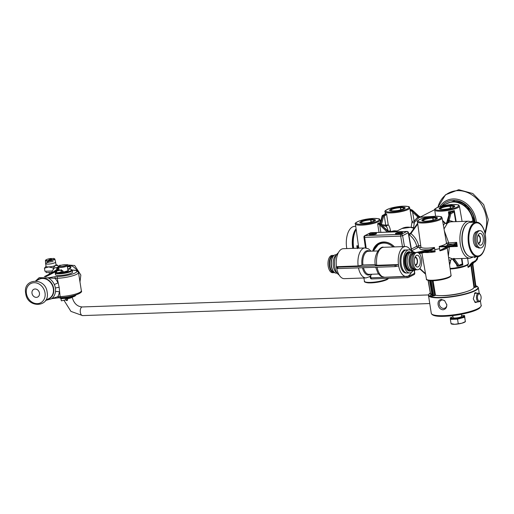 <?xml version="1.0" encoding="UTF-8"?>
<svg xmlns="http://www.w3.org/2000/svg" width="514" height="514" viewBox="0 0 514 514"><rect width="100%" height="100%" fill="white"/><g stroke="black" fill="none" stroke-linecap="round" stroke-linejoin="round"><path stroke-width="0.77" d="M394.482 246.919A15.497 12.978 -117.1 0 0 372.74 251.134M394.354 246.919A15.208 12.734 -117.1 0 0 379.056 243.36A15.208 12.734 -117.1 0 0 373.138 251.121M413.995 274.643A1.439 1.439 0 0 0 414.766 273.165L414.58 273.339A1.439 1.208 -117.1 0 1 413.995 274.643L408.367 277.515A1.439 1.208 -117.1 0 1 407.93 277.624A1.439 0.732 -92 0 1 407.756 277.669A1.439 0.732 -92 0 1 407.004 276.59L406.985 276.436M371.924 278.877A1.439 0.732 -92 0 1 371.75 278.922A1.439 0.732 -92 0 1 370.999 277.836L370.279 277.727A1.439 1.439 0 0 0 371.75 278.922L407.756 277.669A1.439 1.439 0 0 0 408.367 277.515A1.439 1.208 -117.1 0 0 408.951 276.211L370.999 277.836L370.645 275.767M413.526 227.753L414.412 222.363L417.998 218.508M418.91 216.291L419.784 216.876L418.39 218.219L419.989 217.204L432.602 216.452M414.708 221.939A1.439 0.694 -147.2 0 0 414.143 221.065L417.837 217.024L418.39 218.219L418.049 218.476M419.713 217.358A0.72 0.604 -117.1 0 1 419.206 217.171L413.34 211.453L410.847 209.744A0.72 0.707 -23.4 0 1 410.063 209.314L410.082 209.346A0.72 0.7 -35 0 1 410.076 209.339L409.112 206.924C409.851 206.647 407.872 206.403 403.188 206.185L389.696 208.478C385.629 210.168 384.112 211.254 385.147 211.736A12.484 2.486 -8.9 0 0 391.405 212.918A12.484 2.486 -8.9 0 0 403.882 211.01A12.484 2.486 -8.9 0 0 409.812 207.874M411.155 227.162L412.029 221.598L414.143 221.065L412.626 212.128L417.837 217.024L418.55 216.349M414.323 222.523A1.439 1.42 97.8 0 1 412.029 221.598L410.23 211.042L411.393 210.817L412.626 212.128L413.34 211.453M419.797 217.313L432.627 216.445M471.068 221.592L473.034 220.802M419.784 216.876L420.67 217.024L419.784 216.876A0.72 0.604 -117.1 0 0 420.24 217.069M448.851 215.212L448.426 211.858L450.482 212.333L450.476 212.764A0.72 0.604 -117.1 0 0 450.258 212.815L449.692 213.104A0.72 0.604 -117.1 0 0 449.422 213.445M450.476 212.764L454.292 210.547L456.175 221.63M374.449 221.116A7.89 1.574 171.1 0 1 365.788 223.179A7.89 1.574 171.1 0 1 359.858 222.575A7.89 1.574 171.1 0 1 360.867 221.592A7.89 1.574 171.1 0 1 369.527 219.529A7.89 1.574 171.1 0 1 375.458 220.133A7.89 1.574 171.1 0 1 374.449 221.116M404.165 208.896A7.89 1.574 171.1 0 1 395.504 210.958A7.89 1.574 171.1 0 1 389.573 210.348A7.89 1.574 171.1 0 1 390.582 209.365A7.89 1.574 171.1 0 1 399.243 207.303A7.89 1.574 171.1 0 1 405.173 207.907A7.89 1.574 171.1 0 1 404.165 208.896M453.766 207.174A7.89 1.574 171.1 0 1 445.111 209.237A7.89 1.574 171.1 0 1 439.181 208.626A7.89 1.574 171.1 0 1 440.19 207.643A7.89 1.574 171.1 0 1 448.851 205.581A7.89 1.574 171.1 0 1 454.774 206.185A7.89 1.574 171.1 0 1 453.766 207.174M436.45 218.964A7.89 1.574 171.1 0 1 427.796 221.026A7.89 1.574 171.1 0 1 421.865 220.422A7.89 1.574 171.1 0 1 422.874 219.439A7.89 1.574 171.1 0 1 431.535 217.377A7.89 1.574 171.1 0 1 437.459 217.981A7.89 1.574 171.1 0 1 436.45 218.964M379.024 232.412L377.617 223.674L379.293 223.815A13.158 2.621 -8.9 0 0 379.531 223.693L379.615 222.652L379.801 223.674M379.242 224.663L379.531 223.693A0.72 0.527 -86.4 0 1 379.762 223.686L379.615 222.652A12.509 2.493 -8.9 0 1 377.617 223.674L379.403 224.65L387.26 232.122M379.711 223.699A0.72 0.604 62.9 0 1 380.18 223.892L380.341 223.898A0.72 0.72 0 0 0 379.833 223.68A0.72 0.469 -88.9 0 0 379.711 223.699L379.647 223.429M411.406 249.052L416.79 246.302C415.55 241.619 413.102 237.821 409.44 234.904L409.414 233.716L410.397 233.35M404.479 246.572L402.603 235.688A1.439 1.208 -117.1 0 0 401.151 234.358L365.146 235.611L370.774 232.733L406.78 231.486L401.151 234.358A1.439 0.732 -92 0 0 400.669 236.112L364.664 237.365A1.439 0.732 -92 0 1 365.146 235.611A1.439 1.208 62.9 0 0 364.709 235.72A1.439 1.439 0 0 0 363.938 237.205L365.448 247.941M412.562 252.059A1.401 1.169 62.9 0 1 412.517 252.046A11.533 5.872 88 0 0 408.926 249.875A11.533 5.872 88 0 0 403.708 264.273A11.533 5.872 88 0 0 409.729 272.928A11.533 5.872 88 0 0 413.166 270.505M411.534 250.954A1.401 1.169 62.9 0 1 411.508 250.819L410.969 250.504M415.781 252.522L429.498 249.688L429.8 250.498C433.141 249.2 434.715 248.268 434.523 247.703L435.114 251.821A12.934 2.576 171.1 0 1 424.506 252.464M411.714 250.748L418.171 247.452L420.478 247.375A14.334 2.859 171.1 0 0 429.498 249.688C433.154 248.596 434.799 247.851 434.426 247.446L434.523 247.703M418.711 253.081L429.768 250.793C433.508 250.71 435.294 250.96 435.127 251.539M434.664 249.637A12.972 2.589 -8.9 0 0 439.554 248.647L439.843 250.479L446.287 247.131L446.152 247.742L445.066 248.108L454.479 245.666L457.319 246.476L450.29 246.72M445.921 239.762L446.473 243.038L456.67 242.332L457.319 246.476L456.316 245.184L455.86 245.743M418.171 247.452A1.401 1.169 62.9 0 1 416.79 246.302L418.698 245.763C417.387 240.783 414.785 236.723 410.904 233.574L409.44 234.904L410.744 232.932A0.72 0.353 -144.4 0 0 410.673 232.99L410.198 233.613M417.741 224.02L410.904 233.574A0.72 0.353 -144.4 0 1 410.667 232.996M380.868 232.347L379.698 225.016L380.411 224.342L388.642 232.077M380.411 224.342L380 223.982L379.403 224.65L379.531 223.796A0.72 0.604 62.9 0 1 380 223.982L389.079 232.058M379.685 223.674L379.833 223.68A0.72 0.469 -88.9 0 1 380.122 223.841M380.675 224.367L380.347 224.059M389.226 232.058L380.566 224.265M461.938 258.503L462.863 264.928L460.711 264.941A0.72 0.604 -117.1 0 0 460.929 264.883L458.726 266.014A0.72 0.604 -117.1 0 1 458.507 266.066A0.72 0.366 -92 0 1 458.424 266.091A0.72 0.366 -92 0 1 458.199 265.956L453.682 259.66L453.496 258.458M453.682 259.66A0.72 0.501 -35.7 0 0 454.498 259.062L454.183 258.394M460.968 264.864L460.929 264.883A0.72 0.604 -117.1 0 0 461.225 264.235L459.021 265.359L454.498 259.062L454.903 258.748M452.519 258.831L457.929 265.969A0.72 0.366 88 0 0 458.154 266.098L458.424 266.091A0.72 0.72 0 0 0 458.726 266.014A0.72 0.604 -117.1 0 0 459.021 265.359A0.72 0.501 -35.7 0 1 458.199 265.956L457.929 265.969A0.72 0.495 142.8 0 1 457.55 265.815A0.72 0.72 0 0 0 458.154 266.098A0.72 0.366 88 0 0 458.237 266.079L458.334 266.072M462.06 264.774A0.72 0.578 -52.2 0 0 462.324 264.305L461.225 264.235M458.996 265.873A12.458 2.486 171.1 0 0 462.863 264.928L462.324 264.305L461.495 258.516M452.776 258.805L451.253 259.339L450.617 260.283L448.895 259.846M357.191 248.211L356.8 245.795L357.789 246.765A0.72 0.488 167 0 0 357.397 247.292L357.667 248.198M449.294 246.964L448.381 256.158M448.549 257.36L452.391 258.831L469.989 258.221A18.523 9.432 -92 0 1 460.326 244.317A18.523 9.432 -92 0 1 468.697 221.193L451.067 221.804M451.067 221.81L448.067 222.337L446.139 223.616L446.865 223.622L449.082 222.164L448.42 221.971A0.72 0.488 -38.3 0 1 449.056 221.752L449.12 220.5L453.631 221.72M442.541 220.435L445.76 223.584L447.116 223.699L444.025 228.942M444.372 230.908L448.613 242.608A1.439 0.732 88 0 1 448.112 244.201A1.439 1.413 5.4 0 1 446.473 243.038A12.934 2.576 -8.9 0 1 439.226 246.431L445.824 246.065L446.242 246.848L454.633 244.773L456.104 243.867L456.316 245.184L454.678 245.049L454.549 245.666L454.954 245.608L454.588 245.647M433.09 280.753L435.493 295.222L432.852 295.531A23.066 4.6 171.1 0 1 432.19 295.338L429.537 280.663M473.227 263.142A1.439 1.413 162.6 0 0 472.886 264.26L475.964 286.619L473.914 287.275A20.926 4.17 171.1 0 1 458.751 293.623A20.926 4.17 171.1 0 1 435.493 295.222M473.914 287.275L470.818 264.549L468.074 267.396L467.708 264.8M473.927 220.84L472.925 220.712M474.608 222.215L474.467 221.155L473.323 221.74L473.407 222.26M472.096 222.08L473.323 221.74M432.287 280.779L434.69 295.274M431.227 290.024L431.869 294.201L430.668 294.445A23.066 4.6 171.1 0 1 430.494 294.149L431.015 293.924M430.668 294.445L428.258 280.451M428.085 280.4L430.494 294.149L428.085 280.406M432.852 295.531L430.385 280.74M475.964 286.626L472.886 264.267L472.366 264.492L475.444 286.851M473.548 262.866A1.439 1.105 -136.5 0 0 473.824 262.673L472.417 263.348A1.439 0.334 -101.7 0 0 472.366 264.492L471.332 264.704L471.344 264.048M478.052 256.685L477.114 259.801L474.371 262.236A1.439 1.208 -117.1 0 0 474.962 260.932L473.33 261.934A1.439 1.246 -90.9 0 1 472.417 263.348L471.903 263.444M474.435 287.056L471.332 264.704L470.811 264.922A21.331 4.253 171.1 0 1 468.074 267.396C470.008 264.556 471.563 262.782 472.745 262.082A1.439 1.189 -121.5 0 1 472.257 263.329L470.676 264.736M473.33 261.934L472.745 262.082M473.869 256.865L476.857 256.756M474.371 262.236L473.824 262.673A1.439 1.105 -136.5 0 0 474.024 261.658M472.212 263.354A1.439 1.227 -108.6 0 0 472.886 262.018M474.024 256.859L474.75 257.642L475.746 256.794M410.782 209.628L410.847 209.744A13.229 2.641 -8.9 0 0 410.782 209.628L410.294 209.776L410.782 209.628A0.72 0.7 -35 0 1 410.088 209.352L411.168 209.596A0.72 0.366 88 0 0 411.084 209.622L412.029 209.995L418.794 216.188M410.859 210.727A0.72 0.373 -105.9 0 0 410.647 210.213A0.72 0.482 -5 0 1 410.121 209.847L410.23 211.042L410.757 209.95A0.72 0.687 -6.6 0 1 410.076 209.384L410.024 209.179M410.121 209.847L410.076 209.384M411.393 210.817L412.151 209.975L418.916 216.163L420.632 216.934M397.181 230.947L394.032 230.78L390.691 231.621M413.243 222.825L414.412 222.363M388.79 231.653L390.64 231.448L390.55 230.799L388.243 231.152M388.211 231.171C387.511 228.505 386.791 226.86 386.04 226.25L388.231 224.856C389.137 225.652 389.908 227.631 390.55 230.799M382.127 225.556L386.04 226.25A1.439 1.163 122 0 1 385.725 225.222L384.26 215.751L385.461 215.411L386.573 214.004L388.231 224.856L385.725 225.222L381.472 224.496L381.337 224.881M385.359 212.937L384.877 214.261A13.229 2.641 -8.9 0 0 385.333 214.595L383.534 215.083A0.72 0.604 62.9 0 1 384.26 215.751L383.695 216.041L381.472 224.496A0.72 0.328 -165.2 0 0 380.81 224.181M429.768 250.793L429.723 251.385L435.114 251.821M419.244 253.556L429.723 251.385L419.231 253.543M411.425 250.858L408.232 232.81A1.439 1.208 -117.1 0 0 406.78 231.486A1.439 0.732 88 0 1 406.947 231.441A1.439 1.439 0 0 1 408.418 232.624L402.603 235.688L400.669 236.112L402.481 246.636M371.114 232.72A1.439 0.732 88 0 0 370.941 232.688A1.439 0.732 88 0 0 370.774 232.733A1.439 1.208 62.9 0 0 370.337 232.848A1.439 1.439 0 0 1 370.941 232.688L406.947 231.441M439.252 246.681L439.554 248.647M447.161 247.491A12.934 2.576 171.1 0 1 445.509 248.937A12.934 2.576 171.1 0 1 439.913 250.845L439.843 250.479M439.264 246.816L446.242 246.848M444.713 222.832A0.72 0.527 137.7 0 1 444.796 223.282L447.116 223.699M445.844 223.532L446.865 223.622M443.402 225.383L444.796 223.282L442.618 220.879M449.968 212.969A0.72 0.623 102 0 1 450.482 212.333A13.229 2.641 -8.9 0 0 452.371 211.922A0.72 0.604 62.9 0 1 453.097 212.59L453.997 211.498L455.719 221.643M453.599 211.183A0.72 0.411 21.2 0 1 453.997 211.498L454.292 210.547A12.509 2.493 -8.9 0 1 448.426 211.858L449.968 213.169M449.519 222.112L449.056 221.752M448.176 220.165L449.968 213.374L449.332 213.548A0.72 0.72 0 0 1 449.692 213.104A0.72 0.604 -117.1 0 1 449.911 213.053A0.72 0.366 88 0 0 449.699 213.381L447.032 222.44L448.42 221.971L448.176 220.165A0.72 0.328 14.8 0 1 449.12 220.5L450.913 213.702L453.097 212.59M449.968 213.374A0.72 0.328 14.8 0 1 450.913 213.702A0.72 0.604 62.9 0 0 450.18 213.04A0.72 0.366 -92 0 0 449.968 213.374M447.264 221.842L446.358 223.07M447.212 222.633L448.067 222.337M357.603 248.615L356.8 245.795L358.444 245.743M455.488 243.379L456.67 242.332L456.104 243.867L455.488 243.379L445.824 246.065A14.379 2.866 -8.9 0 0 448.112 244.201L454.222 243.989L454.633 244.773M447.167 247.491L447.565 250.267M452.076 258.889L451.253 259.339M451.298 259.377L450.617 260.283L449.577 264.787M457.357 265.558L456.972 266.252L456.676 264.659M457.601 265.873L456.972 266.252A12.458 2.486 171.1 0 0 457.948 266.079M439.868 250.614L445.06 248.108M452.114 258.921L452.648 258.818M357.789 246.765L358.239 247.324A0.72 0.707 153.1 0 0 357.641 248.14M385.269 213.554A0.694 0.385 -157.6 0 0 385.243 213.599L384.671 214.312A0.694 0.578 -117.1 0 1 384.877 214.261L382.75 215.707A0.72 0.328 -165.2 0 1 383.695 216.041A0.72 0.604 -117.1 0 0 382.969 215.372A0.72 0.366 88 0 0 382.75 215.707L380.694 223.519M385.147 211.736L385.243 213.599A0.694 0.385 -157.6 0 0 385.23 213.663M385.461 215.411L385.333 214.595L386.573 214.004A12.509 2.493 -8.9 0 1 385.346 213.162M371.262 222.022L370.928 219.896A6.419 1.279 171.1 0 1 374.019 220.5A6.419 1.279 171.1 0 1 367.876 222.761A6.419 1.279 171.1 0 1 361.342 222.485A6.419 1.279 171.1 0 1 364.342 220.898A6.419 1.279 171.1 0 1 370.678 219.902L371.423 219.825M371.024 222.093L370.678 219.902M374.565 221.059A7.569 1.51 -8.9 0 0 374.957 220.043A7.569 1.51 -8.9 0 0 371.487 219.606L370.928 219.896M371.243 219.619A7.569 1.51 -8.9 0 0 360.314 222.337A7.569 1.51 -8.9 0 0 360.995 223.185M360.314 222.337L360.076 222.652A7.858 1.568 -8.9 0 0 359.986 222.8M375.406 220.384A7.858 1.568 -8.9 0 0 375.278 220.268L374.957 220.043M433.296 220.063L432.974 218.02A6.419 1.279 171.1 0 1 436.065 218.63A6.419 1.279 171.1 0 1 434.876 219.606M424.827 221.181A6.419 1.279 171.1 0 1 423.388 220.615A6.419 1.279 171.1 0 1 426.389 219.022A6.419 1.279 171.1 0 1 432.73 218.032L433.475 217.949M433.058 220.127L432.73 218.032M437.208 218.476A7.569 1.51 -8.9 0 0 437.003 218.174A7.569 1.51 -8.9 0 0 433.54 217.737L432.974 218.02M433.289 217.743A7.569 1.51 -8.9 0 0 422.36 220.461A7.569 1.51 -8.9 0 0 422.257 220.814M450.611 208.273L450.29 206.23A6.419 1.279 171.1 0 1 453.38 206.834A6.419 1.279 171.1 0 1 452.191 207.81M442.143 209.384A6.419 1.279 171.1 0 1 440.704 208.819A6.419 1.279 171.1 0 1 443.704 207.226A6.419 1.279 171.1 0 1 450.046 206.236L450.791 206.159M450.373 208.331L450.046 206.236M454.524 206.679A7.569 1.51 -8.9 0 0 454.318 206.377A7.569 1.51 -8.9 0 0 450.855 205.941L450.29 206.23M450.605 205.947A7.569 1.51 -8.9 0 0 439.676 208.671A7.569 1.51 -8.9 0 0 439.573 209.018M400.978 209.802L400.644 207.669A6.419 1.279 171.1 0 1 403.734 208.279A6.419 1.279 171.1 0 1 397.592 210.534A6.419 1.279 171.1 0 1 391.058 210.265A6.419 1.279 171.1 0 1 394.058 208.671A6.419 1.279 171.1 0 1 400.393 207.682L401.138 207.598M400.74 209.866L400.393 207.682M404.28 208.832A7.569 1.51 -8.9 0 0 404.672 207.817A7.569 1.51 -8.9 0 0 401.203 207.386L400.644 207.669M400.959 207.393A7.569 1.51 -8.9 0 0 390.03 210.11A7.569 1.51 -8.9 0 0 390.711 210.958M390.03 210.11L389.792 210.425A7.858 1.568 -8.9 0 0 389.702 210.573M405.122 208.157A7.858 1.568 -8.9 0 0 404.993 208.041L404.672 207.817M475.919 286.259A2.885 0.572 171.1 0 1 476.812 286.529A2.885 0.572 171.1 0 1 476.439 286.889A2.885 0.572 171.1 0 1 473.863 287.577M435.525 295.229A2.885 0.572 171.1 0 1 435.242 295.409A2.885 0.572 171.1 0 1 432.081 296.16A2.885 0.572 171.1 0 1 429.916 295.942A2.885 0.572 171.1 0 1 430.282 295.582A2.885 0.572 171.1 0 1 432.133 295.023M446.782 304.352C447 307.443 445.741 309.261 443.004 309.801C440.318 309.454 438.686 307.738 438.101 304.654C437.729 301.641 438.821 299.906 441.385 299.456L444.636 300.651L446.839 304.866M477.236 293.237L475.071 292.62L473.285 298.872L475.296 302.566L477.821 301.872M474.769 293.321A4.35 2.21 88 0 0 474.55 293.308A4.35 2.21 88 0 0 474.422 293.321L478.508 293.192A4.324 2.204 88 0 0 478.007 293.327A4.324 2.204 88 0 0 476.491 298.094A4.324 2.204 88 0 0 478.81 301.84A4.324 2.204 88 0 0 479.318 301.705A4.324 2.204 88 0 0 480.082 300.953L480.468 300.362A3.604 1.838 88 0 0 480.262 294.554A3.604 1.838 88 0 0 478.733 294.002A3.604 1.838 88 0 0 477.525 298.39A3.604 1.838 88 0 0 479.825 300.986A3.604 1.838 88 0 0 480.468 300.362M475.071 301.969A4.35 2.21 -92 0 1 474.852 301.994A4.35 2.21 -92 0 1 474.64 301.988L478.81 301.84M444.809 300.799A4.35 3.637 62.9 0 0 441.057 300.33A4.35 3.637 62.9 0 0 439.29 304.333A4.35 3.637 -117.1 0 0 445.008 308.072A4.35 3.637 -117.1 0 0 446.827 304.718M461.354 314.292L461.656 316.251A4.324 0.861 171.1 0 1 461.103 316.791A4.324 0.861 171.1 0 1 456.361 317.922A4.324 0.861 171.1 0 1 453.11 317.588L452.808 315.628M461.527 315.397A6.129 1.221 171.1 0 1 463.435 315.969A6.129 1.221 171.1 0 1 457.434 318.147A6.129 1.221 171.1 0 1 451.331 317.864A6.129 1.221 171.1 0 1 452.975 316.733M463.005 315.615L464.56 315.557L464.63 317.228L457.544 319.143L450.38 319.393L450.315 317.723L451.69 317.35M464.56 315.557L465.324 321.629L461.874 323.21L454.749 324.295L451.131 323.582M465.382 321.417L464.63 317.228M450.38 319.393L451.074 323.794M457.544 319.143L458.231 323.544M465.369 321.687L465.003 321.957A7.209 1.439 171.1 0 1 461.874 323.21A7.209 1.439 171.1 0 1 454.749 324.295A7.209 1.439 171.1 0 1 451.671 324.045L451.112 323.852M480.262 294.554L479.838 293.982A4.324 2.204 88 0 0 478.508 293.192M59.322 266.046L58.731 266.824A4.324 0.861 -8.9 0 0 58.667 267.01A4.324 0.861 -8.9 0 0 61.918 267.344A4.324 0.861 -8.9 0 0 66.659 266.213A4.324 0.861 -8.9 0 0 67.212 265.674A4.324 0.861 -8.9 0 0 67.096 265.513L66.293 264.954A3.604 0.72 -8.9 0 0 63.325 264.851A3.604 0.72 -8.9 0 0 59.733 265.751A3.604 0.72 -8.9 0 0 59.322 266.046A3.604 0.72 -8.9 0 0 61.629 266.509A3.604 0.72 -8.9 0 0 65.933 265.539A3.604 0.72 -8.9 0 0 66.293 264.954M60.588 270.133L60.864 269.876L62.412 270.672M66.621 298.261L66.781 298.583M32.003 293.308A4.324 3.624 62.9 0 1 33.757 289.331A4.324 3.624 62.9 0 1 39.443 293.051A4.324 3.624 -117.1 0 1 37.689 297.034A4.324 3.624 -117.1 0 1 32.003 293.308M51.58 298.653L51.4 298.852A12.252 10.261 -117.1 0 0 55.454 291.791A12.252 10.261 -117.1 0 0 55.39 288.155A12.252 10.261 -117.1 0 0 54.323 284.557A12.252 10.261 -117.1 0 0 48.11 277.849L55.544 276.622A1.439 0.732 88 0 0 55.056 278.376L57.234 278.299A14.418 2.872 -8.9 0 0 71.619 276.095A14.418 2.872 -8.9 0 0 78.494 272.484L76.939 270.717L72.133 270.023M35.659 280.927L39.225 277.631L48.83 277.958A1.439 0.919 71.4 0 0 48.29 277.714L47.995 277.631M78.494 272.484L81.36 290.77A14.418 2.872 171.1 0 1 74.485 294.381A14.418 2.872 171.1 0 1 60.093 296.584L59.174 287.352L57.234 278.299A1.439 0.732 88 0 1 57.716 276.545A12.972 2.589 -8.9 0 0 74.601 273.217A12.972 2.589 -8.9 0 0 72.191 270.075M58.654 297.6A1.298 0.662 -92 0 1 58.5 297.638A1.298 0.662 -92 0 1 57.825 296.662L51.798 298.628A1.298 0.829 -108.7 0 0 52.004 298.505M51.715 298.653A1.298 0.829 -108.7 0 0 51.792 298.634L60.774 297.561A1.298 0.662 -92 0 1 60.093 296.584L57.825 296.662A15.137 12.677 -117.1 0 0 59.354 291.843A2.885 0.996 7.2 0 0 55.454 291.791M48.83 277.958L55.056 278.376A15.137 12.677 -117.1 0 1 57.953 282.906L54.323 284.557M66.274 264.935L67.154 264.922A0.732 0.373 -92 0 1 66.961 265.166L67.315 264.986A11.533 9.657 62.9 0 1 77.126 270.801A11.051 9.252 62.9 0 0 77.01 270.615M58.744 267.486L54.67 267.826L58.776 267.678M62.194 265.025L67.63 264.678A1.587 0.81 88 0 1 67.591 264.98M58.686 266.657A14.431 12.085 62.9 0 1 60.003 265.102M67.154 264.922L67.63 264.678M51.689 272.889A14.431 12.085 62.9 0 1 54.67 267.826M51.837 272.407L46.125 272.606L45.907 271.212L52.415 270.987L44.911 271.244L44.442 268.231L46.042 266.265M56.945 267.543L58.969 266.509M54.426 258.799A4.774 0.951 171.1 0 1 54.857 259.095L55.596 262.063A5.044 1.009 171.1 0 1 53.193 263.348A5.044 1.009 171.1 0 1 48.162 264.119A5.044 1.009 171.1 0 1 45.63 263.643L46.067 266.432A5.044 1.009 -8.9 0 0 48.599 266.907L44.442 268.231M45.63 263.643A5.044 1.009 171.1 0 1 48.04 262.378A5.044 1.009 171.1 0 1 53.07 261.607M56.013 264.691L58.031 265.417L55.396 265.5A5.044 1.009 171.1 0 1 48.599 266.907L53.122 267.929L55.396 265.5A5.044 1.009 171.1 0 0 56.039 264.871L55.602 262.082A5.044 1.009 171.1 0 1 54.959 262.712A5.044 1.009 -8.9 0 1 49.376 264.035A5.044 1.009 -8.9 0 1 45.63 263.624L45.425 260.566A4.774 0.951 -8.9 0 0 47.115 261.041L47.23 262.127A4.87 0.97 -8.9 0 0 48.721 262.076L48.605 260.99A4.774 0.951 -8.9 0 0 54.253 259.705A4.774 0.951 171.1 0 0 54.857 259.095M53.347 269.387L53.122 267.929M58.262 266.869L58.031 265.417M45.746 260.161A4.774 0.951 -8.9 0 0 45.425 260.566M48.734 260.559A4.395 0.874 -8.9 0 0 53.874 259.384A4.395 0.874 171.1 0 0 52.936 258.413L48.605 260.99M47.23 262.127L48.65 261.401M47.249 260.611A4.395 0.874 -8.9 0 1 46.311 259.647A4.395 0.874 171.1 0 1 51.445 258.465L47.115 261.041M51.445 258.465L51.753 259.017M63.363 298.081A8.648 1.722 -8.9 0 0 75.995 294.965A8.648 1.722 -8.9 0 0 76.001 294.959L75.519 295.589A8.076 1.613 -8.9 0 1 63.73 298.499A8.076 1.613 171.1 0 1 59.9 298.036L59.296 297.612A8.648 1.722 171.1 0 0 63.363 298.081M55.223 272.985A8.648 1.722 171.1 0 0 59.56 273.795A8.648 1.722 -8.9 0 0 68.195 272.471A8.648 1.722 -8.9 0 0 72.32 270.306L72.577 271.983A8.648 1.722 -8.9 0 1 68.458 274.148A8.648 1.722 -8.9 0 1 59.823 275.472A8.648 1.722 171.1 0 1 55.486 274.656L55.223 272.985A8.648 1.722 171.1 0 1 55.351 272.606L55.827 271.99A8.076 1.613 171.1 0 1 56.508 271.456M72.32 270.306A8.648 1.722 -8.9 0 0 72.082 269.991L71.446 269.542A8.076 1.613 -8.9 0 0 67.803 269.073M55.827 271.99A8.076 1.613 171.1 0 0 59.752 273.095A8.076 1.613 -8.9 0 0 68.49 271.668A8.076 1.613 -8.9 0 0 71.446 269.542M59.149 270.428A8.076 1.613 171.1 0 1 59.2 270.415L58.667 267.01M61.333 300.831L60.973 298.872L61.333 300.831L65.606 299.951L66.788 300.645A1.009 0.964 120.4 0 0 67.148 298.795A1.009 0.964 120.4 0 0 66.486 298.692L66.788 300.645M61.025 298.878L62.817 298.512M65.362 298.396L65.606 299.951L65.362 298.396M65.888 298.345L66.486 298.692M56.964 272.921L56.604 270.955L56.964 272.921L61.237 272.034L62.419 272.728A1.009 0.964 120.4 0 0 62.779 270.884A1.009 0.964 120.4 0 0 62.11 270.775L62.419 272.728M56.656 270.968L60.928 270.081L61.237 272.034L60.928 270.081L61.455 269.811L60.928 270.081L62.11 270.775M60.678 270.133L62.779 270.884M67.302 266.213A1.799 0.36 171.1 0 1 69.891 266.136A1.799 0.36 171.1 0 1 69.255 266.522L67.437 267.107M358.149 265.95A14.996 7.633 -92 0 1 365.03 247.941L343.326 248.692A14.996 7.633 -92 0 0 336.445 266.702L358.149 265.95L362.935 264.98L375.252 264.556M337.692 267.196L337.91 268.597L336.586 268.141L336.368 266.74L337.692 267.196L394.945 265.211L398.453 264.549L376.749 265.301C375.368 265.314 374.989 265.115 375.625 264.704M337.91 268.597L395.163 266.605L394.945 265.211M398.376 264.588L398.594 265.989L395.163 266.605M398.594 265.989L398.671 265.944A14.996 7.633 88 0 0 406.375 276.506A14.996 7.633 88 0 0 411.393 272.388M358.47 267.878A14.996 7.633 -92 0 0 366.071 277.907L344.367 278.659A14.996 7.633 -92 0 1 336.683 268.199M410.628 250.305A14.996 7.633 88 0 0 405.334 246.54A14.996 7.633 88 0 0 398.453 264.549M404.531 250.678L404.512 250.678A10.884 5.538 88 0 0 403.593 250.864L404.434 250.209A0.72 0.366 88 0 0 404.126 249.92A0.72 0.366 88 0 0 403.786 250.543L402.892 251.224M404.434 250.209A11.533 5.872 -92 0 1 405.951 250.022M406.747 272.992A11.533 5.872 -92 0 1 404.229 272.426A11.533 5.872 -92 0 1 399.988 261.729A11.533 5.872 -92 0 1 403.471 250.761A11.533 5.872 -92 0 1 403.786 250.543M402.835 271.109A10.884 5.538 88 0 0 403.349 270.403M402.738 252.837A10.884 5.538 88 0 0 402.179 252.175M403.786 272.099A10.884 5.538 88 0 0 405.263 272.433L405.283 272.433M409.729 272.928L407.249 273.018A11.533 5.872 88 0 1 401.228 264.357A11.533 5.872 -92 0 1 406.445 249.965L408.926 249.875M412.98 270.46C411.303 271.212 409.767 270.827 408.354 269.317A9.226 4.697 -92 0 1 407.808 253.582L409.395 252.22L412.234 252.072M411.521 252.098A9.226 4.697 88 0 0 410.442 252.387A9.226 4.697 -92 0 0 407.216 262.551A9.226 4.697 -92 0 0 412.164 270.537L413.988 270.473A9.226 4.697 -92 0 1 409.041 262.487A9.226 4.697 -92 0 1 412.267 252.323A9.226 4.697 88 0 1 413.346 252.033L411.521 252.098M415.723 269.741A9.226 4.697 88 0 1 415.068 270.184A9.226 4.697 -92 0 1 413.988 270.473M415.126 252.644A9.226 4.697 88 0 0 413.346 252.033M415.293 269.593A8.507 4.33 -92 0 1 410.101 263.065A8.507 4.33 -92 0 1 412.999 252.997A8.507 4.33 -92 0 1 414.708 252.824M414.04 253.306A7.928 4.035 88 0 0 414.014 253.306A7.928 4.035 88 0 0 413.083 253.556A7.928 4.035 88 0 0 410.313 262.294A7.928 4.035 88 0 0 414.56 269.156A7.928 4.035 88 0 0 414.586 269.156M414.991 257.128A4.106 2.095 -92 0 1 415.261 257.084A4.106 2.095 -92 0 1 417.464 260.643A4.106 2.095 -92 0 1 416.025 265.173A4.106 2.095 -92 0 1 415.543 265.301A4.106 2.095 -92 0 1 415.273 265.275M414.991 264.659A3.604 1.838 88 0 0 415.53 264.794A3.604 1.838 88 0 0 415.948 264.684A3.604 1.838 88 0 0 417.207 260.707A3.604 1.838 88 0 0 415.28 257.591A3.604 1.838 88 0 0 414.856 257.7A3.604 1.838 88 0 0 414.747 257.765M421.525 258.972A8.648 4.401 -92 0 1 417.612 269.773A8.648 4.401 -92 0 1 413.102 263.277A8.648 4.401 -92 0 1 417.008 252.483A8.648 4.401 -92 0 1 421.525 258.972M420.189 259.654A5.911 3.007 88 0 0 417.105 255.22A5.911 3.007 88 0 0 414.432 262.596A5.911 3.007 88 0 0 417.516 267.036A5.911 3.007 88 0 0 420.189 259.654M417.612 269.773L416.372 269.811A8.648 4.401 -92 0 1 411.862 263.322A8.648 4.401 -92 0 1 415.768 252.522L417.008 252.483M339.073 274.9A11.533 5.872 -92 0 1 334.762 266.663A11.533 5.872 -92 0 1 338.308 252.817M334.704 266.297A9.226 4.697 -92 0 1 334.543 261.697M337.023 272.921L335.687 271.835A9.226 4.697 -92 0 1 335.141 256.101L336.721 254.738M336.535 254.7L335.713 254.726A9.226 4.697 88 0 0 334.64 255.015A9.226 4.697 -92 0 0 333.001 256.608A9.226 4.697 -92 0 0 333.515 271.482A9.226 4.697 -92 0 0 336.355 273.172L337.178 273.14M333.001 256.608L332.616 257.206A8.507 4.33 88 0 0 333.091 270.91L333.515 271.482M333.984 255.458A8.648 4.401 88 0 0 333.329 255.387L332.089 255.432A8.648 4.401 88 0 0 328.176 266.226A8.648 4.401 88 0 0 332.693 272.722L333.933 272.677A8.648 4.401 88 0 0 334.575 272.561M333.329 255.387A8.648 4.401 88 0 0 329.416 266.181A8.648 4.401 88 0 0 333.933 272.677M333.245 256.261A7.787 3.964 88 0 0 329.84 265.969A7.787 3.964 -92 0 0 333.785 271.81M477.525 256.737L471.556 256.942A17.303 8.809 -92 0 1 462.285 241.972A17.303 8.809 -92 0 1 468.331 222.903A17.303 8.809 88 0 1 470.355 222.363L476.324 222.157A17.303 8.809 88 0 0 474.3 222.697A17.303 8.809 88 0 0 468.248 241.766A17.303 8.809 88 0 0 477.525 256.737A17.303 8.809 88 0 0 479.543 256.197A17.303 8.809 88 0 0 485.595 237.127A17.303 8.809 88 0 0 476.324 222.157A22.629 18.947 -117.1 0 0 453.2 198.924A22.629 18.947 62.9 0 0 439.945 206.551M477.031 231.506A7.928 4.035 88 0 0 477.005 231.512A7.928 4.035 88 0 0 473.42 241.407A7.928 4.035 88 0 0 477.557 247.356A7.928 4.035 88 0 0 477.583 247.356M474.769 223.384A16.576 8.442 88 0 0 469.205 243.559A16.576 8.442 88 0 0 479.793 255.484A16.576 8.442 88 0 0 485.351 235.309A16.576 8.442 88 0 0 474.769 223.384M477.981 235.335A4.106 2.095 -92 0 1 478.251 235.29A4.106 2.095 -92 0 1 480.397 238.374A4.106 2.095 -92 0 1 478.54 243.501A4.106 2.095 -92 0 1 478.264 243.475M477.981 242.859A3.604 1.838 88 0 0 478.521 242.993A3.604 1.838 88 0 0 480.153 238.496A3.604 1.838 88 0 0 478.271 235.791A3.604 1.838 88 0 0 477.744 235.965M478.99 230.953A8.648 4.401 -92 0 1 480.005 230.683A8.648 4.401 -92 0 1 484.638 238.168A8.648 4.401 -92 0 1 481.618 247.703A8.648 4.401 -92 0 1 480.603 247.973A8.648 4.401 -92 0 1 475.97 240.488A8.648 4.401 -92 0 1 478.99 230.953M479.408 233.607A5.911 3.007 88 0 0 477.339 240.122A5.911 3.007 88 0 0 480.506 245.236A5.911 3.007 88 0 0 481.2 245.049A5.911 3.007 88 0 0 483.269 238.535A5.911 3.007 88 0 0 480.102 233.42A5.911 3.007 88 0 0 479.408 233.607M480.603 247.973L479.363 248.018A8.648 4.401 -92 0 1 474.73 240.533A8.648 4.401 -92 0 1 477.75 230.998A8.648 4.401 -92 0 1 478.765 230.728L480.005 230.683M352.758 248.365A17.303 8.809 -92 0 1 355.932 228.936M346.789 248.57A17.303 8.809 -92 0 1 352.495 226.925A17.303 8.809 -92 0 1 354.512 226.385L355.759 226.34M363.938 237.205L364.664 237.365L366.161 248.005M396.467 233.96A2.885 0.572 171.1 0 1 400.49 233.08A2.885 0.572 171.1 0 1 401.627 233.15M400.734 232.199A3.604 0.72 171.1 0 1 402.076 232.99A3.604 0.72 171.1 0 1 397.226 233.992A3.604 0.72 171.1 0 1 395.876 233.208A3.604 0.72 171.1 0 1 400.734 232.199M374.693 233.105A3.611 0.72 171.1 0 1 376.042 233.896A3.611 0.72 171.1 0 1 371.179 234.898A3.611 0.72 171.1 0 1 369.829 234.108A3.611 0.72 171.1 0 1 374.693 233.105M370.421 234.866A2.891 0.578 171.1 0 1 374.449 233.979A2.891 0.578 171.1 0 1 375.593 234.056M454.312 202.008A19.68 16.48 62.9 0 1 467.271 208.427C460.865 202.041 454.023 200.409 446.743 203.531A19.892 16.66 62.9 0 1 472.906 220.654M412.144 210.104L411.168 209.596A0.72 0.366 88 0 1 411.29 209.628M459.42 206.153L458.719 205.202C459.452 204.925 457.479 204.681 452.789 204.463L439.303 206.756C435.236 208.446 433.72 209.532 434.754 210.014A12.484 2.486 -8.9 0 0 441.006 211.196A12.484 2.486 -8.9 0 0 453.483 209.282A12.484 2.486 -8.9 0 0 459.42 206.153L462.092 221.425M441.25 210.335A11.764 2.345 -8.9 0 0 457.1 207.058A11.764 2.345 -8.9 0 0 452.705 204.482A11.764 2.345 -8.9 0 0 436.861 207.759A11.764 2.345 -8.9 0 0 441.25 210.335M373.389 218.431A11.764 2.345 -8.9 0 0 357.538 221.707A11.764 2.345 -8.9 0 0 361.933 224.277A11.764 2.345 -8.9 0 0 377.777 221.001A11.764 2.345 -8.9 0 0 373.389 218.431M403.104 206.204A11.764 2.345 -8.9 0 0 387.254 209.481A11.764 2.345 -8.9 0 0 391.649 212.057A11.764 2.345 -8.9 0 0 407.493 208.78A11.764 2.345 -8.9 0 0 403.104 206.204M435.39 216.278A11.764 2.345 -8.9 0 0 419.546 219.555A11.764 2.345 -8.9 0 0 423.934 222.125A11.764 2.345 -8.9 0 0 439.785 218.848A11.764 2.345 -8.9 0 0 435.39 216.278M386.913 279.622A11.713 2.332 171.1 0 1 374.43 282.649A11.713 2.332 171.1 0 1 365.313 281.935M448.921 277.47A11.713 2.332 171.1 0 1 436.437 280.496A11.713 2.332 171.1 0 1 427.32 279.777M466.237 265.68A11.713 2.332 171.1 0 1 450.155 268.95M413.931 228.434A18.022 15.086 -117.1 0 0 401.903 228.531L411.386 227.207L414.239 228.004M412.915 252.104C413.616 251.68 413.262 251.474 411.855 251.481M380.097 220.101L379.396 219.15C380.135 218.874 378.156 218.63 373.472 218.405L359.98 220.699C355.913 222.395 354.397 223.481 355.431 223.963A12.484 2.486 -8.9 0 0 361.689 225.145A12.484 2.486 -8.9 0 0 374.166 223.23A12.484 2.486 -8.9 0 0 380.097 220.101L380.848 224.387M408.861 275.581L408.951 276.211L414.58 273.339L414.2 270.454M418.383 252.856L429.8 250.498M417.439 221.81A12.484 2.486 -8.9 0 0 423.69 222.992A12.484 2.486 -8.9 0 0 436.174 221.078A12.484 2.486 -8.9 0 0 442.104 217.949L441.404 216.998C442.136 216.722 440.164 216.478 435.474 216.253L421.988 218.546C417.921 220.243 416.404 221.328 417.439 221.81L420.915 246.938A12.934 2.576 -8.9 0 0 427.397 248.166A12.934 2.576 -8.9 0 0 434.426 247.446M420.458 247.362A1.401 0.713 88 0 0 420.882 246.707M420.478 247.375A1.401 1.285 -127.1 0 0 420.895 247.266M418.229 247.44A1.401 0.713 88 0 0 418.698 245.763L420.741 245.692M410.043 233.754A0.72 0.604 62.9 0 1 409.414 233.716M417.638 223.288L410.744 232.932M353.722 248.333A18.523 9.432 -92 0 1 353.671 248.018A18.523 9.432 -92 0 1 356.183 229.372M467.624 258.304L468.338 263.425A12.432 2.48 171.1 0 1 466.744 264.967A12.432 2.48 171.1 0 1 450.084 268.43M433.681 295.486L431.227 280.772M477.834 256.711L475.829 260.489L474.962 260.932M475.244 261.793A1.439 1.208 -117.1 0 0 475.829 260.489M474.461 220.866A19.461 16.294 -117.1 0 0 474.313 219.754A19.461 16.294 -117.1 0 0 450.669 202.195M456.194 202.163A19.461 16.294 -117.1 0 1 473.272 220.288A19.461 16.294 62.9 0 1 473.355 220.847M467.271 208.427L467.271 208.427A19.68 16.48 62.9 0 1 472.906 219.465L472.906 219.465A19.68 16.48 62.9 0 1 473.143 220.827L472.906 219.465M468.755 256.158A17.084 8.699 -92 0 1 462.266 243.912A17.084 8.699 -92 0 1 467.611 223.339M394.032 230.78A1.439 0.732 -92 0 1 394.045 231.506M388.372 278.344A12.432 2.48 171.1 0 1 387.427 278.916A12.432 2.48 171.1 0 1 373.806 282.167A12.432 2.48 171.1 0 1 364.445 281.222L363.88 277.984M425.502 273.634L419.842 268.449M447.553 250.164L451.022 275.221A12.432 2.48 171.1 0 1 449.429 276.763A12.432 2.48 171.1 0 1 435.814 280.014A12.432 2.48 171.1 0 1 426.453 279.07L421.898 253.004M383.534 215.083L382.673 215.385A0.694 0.578 -117.1 0 0 382.467 215.437L380.399 221.817M382.108 215.874L380.514 222.478M446.203 247.709L454.479 245.666M446.287 247.131L454.678 245.049M456.194 244.529L456.856 244.439M358.663 247.305L358.239 247.324L358.669 248.159M357.5 247.96L357.14 247.896M382.461 215.443A0.694 0.578 -117.1 0 0 382.204 215.771M441.738 295.621A17.585 3.508 -8.9 0 0 444.803 295.608A17.585 3.508 -8.9 0 0 465.774 291.856M475.855 285.797A24.942 4.973 171.1 0 1 469.963 292.46A24.942 4.973 171.1 0 1 441.218 297.439A24.942 4.973 171.1 0 1 430.282 292.935M475.848 285.765L477.191 286.285L478.335 287.615A25.231 5.031 171.1 0 1 466.301 293.937A25.231 5.031 171.1 0 1 441.121 297.792A25.231 5.031 171.1 0 1 428.483 295.421L431.278 313.283A25.231 5.031 171.1 0 0 443.923 315.654A25.231 5.031 171.1 0 0 469.102 311.799A25.231 5.031 171.1 0 0 481.13 305.477L480.352 300.529M480.32 307.051A24.364 4.857 171.1 0 1 444.475 316.277M475 222.202A21.325 17.855 -117.1 0 0 453.207 200.287A21.325 17.855 62.9 0 0 441.725 206.063M484.76 232.296A28.405 23.785 -117.1 0 0 481.245 204.225A28.405 23.785 -117.1 0 0 457.563 190.655A28.405 23.785 62.9 0 0 437.922 207.245M463.435 316.071L463.435 315.969A6.701 1.336 171.1 0 1 457.531 318.821A6.701 1.336 -8.9 0 1 451.337 317.89L451.369 317.96M429.755 303.543L82.593 315.596A4.324 2.204 -92 0 1 80.28 311.85A4.324 2.204 -92 0 1 81.79 307.083A4.324 2.204 -92 0 1 82.298 306.948L428.496 294.927M67.026 298.724A4.324 0.861 -8.9 0 0 71.581 297.619A4.324 0.861 -8.9 0 0 72.121 297.169M26.42 293.507A10.813 9.053 -117.1 0 0 37.361 303.652A10.813 9.053 -117.1 0 0 45.026 292.858A10.813 9.053 62.9 0 0 34.085 282.713A10.813 9.053 62.9 0 0 26.42 293.507M35.909 280.946L39.103 279.314A10.813 9.053 62.9 0 1 53.321 288.624A10.813 9.053 62.9 0 1 48.933 298.576L45.746 300.202M45.605 276.828L56.501 271.263M57.446 270.782L59.123 269.927M59.116 269.876A10.813 9.053 -117.1 0 0 55.949 270.711L44.332 276.641M54.375 271.514A11.051 9.252 62.9 0 1 59.071 269.58M55.544 276.622L57.716 276.545M60.922 297.516A1.298 0.662 -92 0 1 60.774 297.561C71.176 297.42 83.596 292.993 81.36 290.77M37.528 280.117A11.051 9.252 62.9 0 1 47.192 279.301A11.051 9.252 62.9 0 1 53.662 288.547A11.051 9.252 62.9 0 1 47.365 299.379M59.174 287.352A2.885 0.572 -8.9 0 0 55.39 288.155M56.669 268.745A12.4 10.383 62.9 0 1 58.378 267.698M66.627 265.185A11.533 9.657 62.9 0 1 66.961 265.166M61.667 272.291A4.902 0.977 -8.9 0 1 61.294 272.304A4.902 0.977 171.1 0 1 60.029 272.285M63.138 272.15A4.902 0.977 -8.9 0 0 67.732 271.019A4.902 0.977 -8.9 0 0 67.887 269.966M68.278 270.634A4.613 0.919 -8.9 0 0 67.951 270.383M69.557 268.475A1.009 0.61 -107.8 0 0 69.711 268.462A1.009 0.61 -107.8 0 0 70.02 267.434A1.009 0.61 -107.8 0 0 69.255 266.522M378.625 274.007L369.046 274.341A11.533 5.872 -92 0 1 363.456 267.71M362.935 264.98A11.533 5.872 -92 0 1 368.249 251.288L377.829 250.954M337.017 267.126L337.235 268.52M387.44 242.647A15.137 12.677 -117.1 0 0 379.197 243.385L373.235 251.115M393.056 246.964A14.418 12.073 -117.1 0 0 373.684 251.102M370.491 274.29A12.227 6.226 -92 0 1 362.454 267.743M361.978 265.173A12.227 6.226 -92 0 1 369.688 251.237M376.749 265.301A14.996 7.633 -92 0 1 383.63 247.292L405.334 246.54M406.375 276.506L384.671 277.264A14.996 7.633 -92 0 1 377.07 267.235M404.107 250.472L403.786 250.485M396.249 266.47L396.031 265.076M410.082 251.95A9.657 4.915 88 0 0 407.859 252.053A9.657 4.915 -92 0 0 404.614 263.746A9.657 4.915 -92 0 0 410.731 270.782M409.497 252.168L409.375 252.168A9.226 4.697 88 0 0 408.302 252.458A9.226 4.697 -92 0 0 405.071 262.628A9.226 4.697 -92 0 0 410.018 270.615L410.14 270.608M401.935 233.35L402.044 232.932L396.011 233.876L396.236 234.243M375.901 234.256L376.004 233.838L369.958 234.782L370.189 235.149M370.041 276.326L370.279 277.727M419.989 217.204L418.48 218.154M446.743 203.531L441.841 206.03M434.754 209.648L420.413 216.979M434.754 210.014L435.615 216.253M401.903 228.531L395.433 231.84M414.766 273.165L414.406 270.422M408.418 232.624L411.695 250.646L412.427 251.558L411.695 251.526M442.104 217.949L445.921 239.787M417.638 223.256L410.673 232.99M452.294 258.876L457.55 265.815M473.368 263.065L472.886 264.267M474.653 220.975L474.814 222.209M473.651 256.871L469.989 258.221M472.45 222.292L468.697 221.193M353.028 248.358L352.951 237.295L356.086 228.704M388.822 231.685L396.236 231.428M355.431 223.963L358.778 248.159M425.598 274.193L419.617 268.713M429.723 251.385L430.456 251.282M364.709 235.72L370.337 232.848M449.332 213.548L446.897 222.009M446.21 223.16L446.711 222.498M445.715 223.481L447.244 222.62M450.148 213.278L450.258 212.815M450.701 260.45L449.621 265.108M468.338 263.425C468.742 263.843 468.113 264.575 466.455 265.622L450.155 268.97M451.022 275.221C451.427 275.639 450.804 276.371 449.14 277.419C443.621 279.693 437.35 280.798 430.327 280.734C427.243 280.297 425.952 279.744 426.453 279.07M388.764 278.331L387.132 279.571C381.613 281.845 375.349 282.951 368.326 282.886C365.242 282.449 363.951 281.897 364.445 281.222M384.671 214.312L382.467 215.437M421.107 247.131L420.844 247.375L420.915 246.938M479.241 293.404L478.335 287.615M481.13 305.477C481.695 305.29 481.13 306.235 479.421 308.304C477.66 309.556 474.84 310.771 470.959 311.953C462.439 314.427 453.579 315.879 444.372 316.303C436.347 316.663 431.978 315.654 431.278 313.283M430.276 292.903L428.541 294.773L428.483 295.421M445.895 203.962L454.055 200.987L467.406 206.57L474.557 220.892M437.909 207.251L445.503 194.774L458.751 189.705L472.809 193.527L483.7 204.63L488.3 219.645L485.177 234.172M63.967 300.292L70.919 311.381L82.593 315.596M72.133 297.079C73.836 303.35 77.228 306.64 82.298 306.948M68.021 270.846L67.212 265.674M47.153 292.28C50.243 307.629 27.261 308.67 25.7 293.365C22.61 278.016 45.585 276.975 47.153 292.28M58.84 268.122L52.37 272.536M45.617 300.42L51.445 298.827M79.978 281.974L80.846 275.067L74.678 265.5L64.456 264.749M49.447 274.033L49.209 272.504M60.08 272.279L61.654 272.285M68.285 270.653L63.145 272.144M60.973 298.872L62.714 298.512M66.293 298.3L67.148 298.795M56.604 270.955L60.8 270.088M60.742 270.101L61.339 269.792M67.752 269.092L70.334 268.205L71.035 266.952L70.007 265.989L67.295 266.188M380.296 242.82L379.197 243.385M366.071 277.907L369.489 276.744L371.873 274.245M365.03 247.941L368.525 248.866L371.076 251.192M384.671 277.264L381.176 276.333L379.467 274.977L377.88 272.915L375.702 267.28M375.304 265.031C373.312 254.655 380.636 245.724 383.63 247.292M413.886 253.453L413.25 253.479M414.425 269.015L413.789 269.04M477.416 247.221L476.786 247.24M476.876 231.66L476.247 231.679"/></g></svg>
